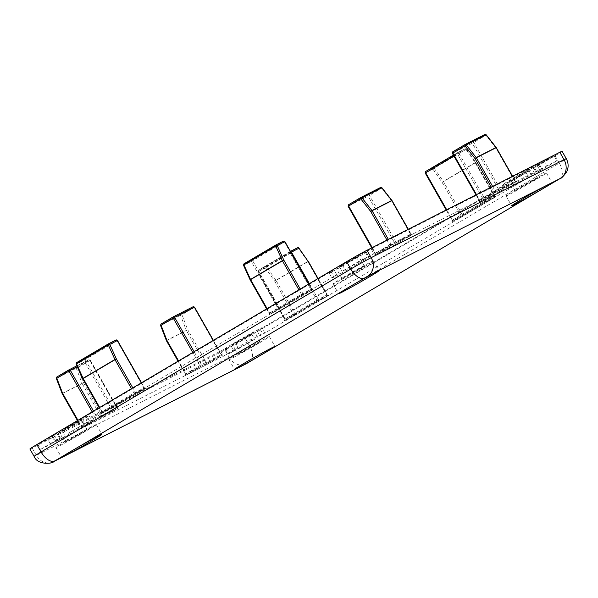 <?xml version="1.0" encoding="UTF-8"?>
<svg xmlns="http://www.w3.org/2000/svg" width="598" height="598" viewBox="0 0 598 598"><rect width="100%" height="100%" fill="white"/><g stroke="black" fill="none" stroke-linecap="round" stroke-linejoin="round"><path stroke-width="0.45" stroke-dasharray="2.99 2.24" d="M515.551 189.88A23.247 0.65 150.4 0 0 506.02 195.935A23.247 0.65 150.4 0 0 516.56 190.598A23.247 0.65 150.4 0 0 536.922 179.026A23.247 0.65 150.4 0 0 546.445 172.972A23.247 0.65 150.4 0 0 535.913 178.309A23.247 0.65 150.4 0 0 515.551 189.88M238.46 353.5A23.247 0.65 150.4 0 0 228.937 359.548A23.247 0.65 150.4 0 0 239.477 354.21A23.247 0.65 150.4 0 0 259.831 342.639A23.247 0.65 150.4 0 0 269.362 336.584A23.247 0.65 150.4 0 0 258.822 341.921A23.247 0.65 150.4 0 0 238.46 353.5M65.414 441.444A23.247 0.65 150.4 0 0 55.883 447.491A23.247 0.65 150.4 0 0 66.423 442.154A23.247 0.65 150.4 0 0 86.785 430.582A23.247 0.65 150.4 0 0 96.308 424.528A23.247 0.65 150.4 0 0 85.776 429.865A23.247 0.65 150.4 0 0 65.414 441.444M342.497 277.823A23.247 0.65 150.4 0 0 332.974 283.878A23.247 0.65 150.4 0 0 343.506 278.541A23.247 0.65 150.4 0 0 363.868 266.97A23.247 0.65 150.4 0 0 373.399 260.915A23.247 0.65 150.4 0 0 362.859 266.252A23.247 0.65 150.4 0 0 342.497 277.823M514.773 177.576L509.541 180.895L515.327 177.972L531.727 168.292L514.773 177.576M532.1 181.471L515.14 190.755L531.547 181.082L537.325 178.152L532.1 181.471M237.683 341.189L232.458 344.515L238.243 341.585L254.643 331.912L237.683 341.189M255.01 345.091L238.056 354.367L254.456 344.695L260.242 341.764L255.01 345.091M64.636 429.132L59.404 432.459L65.189 429.528L81.59 419.856L64.636 429.132M81.963 433.034L65.003 442.311L81.41 432.638L87.188 429.708L81.963 433.034M341.72 265.519L336.495 268.838L342.273 265.916L358.68 256.236L341.72 265.519M359.047 269.414L342.093 278.698L358.494 269.025L364.279 266.095L359.047 269.414M333.983 269.795L65.264 428.467A21.259 0.591 -29.6 0 1 88.99 415.655A21.259 0.591 -29.6 0 1 80.274 421.186A21.259 0.591 -29.6 0 1 57.976 433.767L60.779 438.693L55.816 441.623L228.615 353.396A21.259 0.591 -29.6 0 1 227.86 353.642A21.259 0.591 -29.6 0 1 246.055 342.624A21.259 0.591 -29.6 0 1 264.839 332.638A21.259 0.591 -29.6 0 1 259.951 335.882L531.757 175.64L528.961 170.714L525.866 172.284A21.259 0.591 -29.6 0 1 502.148 185.096A21.259 0.591 -29.6 0 1 513.077 178.264A21.259 0.591 -29.6 0 1 533.154 166.992L538.955 163.56L371.119 248.858L365.318 252.281A21.259 0.591 -29.6 0 1 366.073 252.035A21.259 0.591 -29.6 0 1 357.357 257.574A21.259 0.591 -29.6 0 1 338.737 268.158A21.259 0.591 -29.6 0 1 329.094 273.039A21.259 0.591 -29.6 0 1 333.983 269.795L336.779 274.729L68.067 433.401A21.259 0.591 -29.6 0 1 91.786 420.581A21.259 0.591 -29.6 0 1 83.07 426.12A21.259 0.591 -29.6 0 1 60.779 438.693M365.318 252.281L368.121 257.215A21.259 0.591 -29.6 0 1 368.869 256.968A21.259 0.591 -29.6 0 1 360.16 262.5A21.259 0.591 -29.6 0 1 341.533 273.092A21.259 0.591 -29.6 0 1 331.897 277.973A21.259 0.591 -29.6 0 1 336.779 274.729M562.075 151.279A17.013 0.478 -29.6 0 1 555.101 155.704L245.367 338.595A17.013 0.478 -29.6 0 1 224.99 349.987L32.135 447.992A17.013 0.478 -29.6 0 1 29.9 448.978M57.976 433.767L225.812 348.47A21.259 0.591 -29.6 0 1 225.065 348.716A21.259 0.591 -29.6 0 1 243.259 337.698A21.259 0.591 -29.6 0 1 262.036 327.711A21.259 0.591 -29.6 0 1 257.155 330.956L528.961 170.714M248.783 335.897A21.259 0.591 -29.6 0 1 231.03 345.823L226.066 348.754L235.971 343.715L251.87 334.327L248.783 335.897L251.586 340.823A21.259 0.591 -29.6 0 1 233.825 350.749L228.862 353.68L226.066 348.754M544.173 160.914L538.372 164.338A21.259 0.591 -29.6 0 1 539.127 164.091A21.259 0.591 -29.6 0 1 534.238 167.335L554.077 155.884L544.173 160.914L546.968 165.84L541.168 169.271A21.259 0.591 -29.6 0 1 541.923 169.025A21.259 0.591 -29.6 0 1 537.041 172.269L534.238 167.335M339.26 266.424L342.355 264.854A21.259 0.591 -29.6 0 1 360.108 254.935L365.909 251.504L356.004 256.542L339.26 266.424L342.063 271.357L345.151 269.78A21.259 0.591 -29.6 0 1 362.904 259.861L360.108 254.935M47.803 439.343L52.766 436.413A21.259 0.591 -29.6 0 1 52.011 436.66A21.259 0.591 -29.6 0 1 56.892 433.415L37.898 444.374L47.803 439.343L50.598 444.269L55.562 441.339A21.259 0.591 -29.6 0 1 54.814 441.586A21.259 0.591 -29.6 0 1 59.695 438.341L56.892 433.415M260.242 329.386L263.045 334.312M257.155 330.956L259.951 335.882M225.812 348.47L228.615 353.396M220.856 351.4L223.652 356.326M53.013 436.697L55.816 441.623M65.264 428.467L68.067 433.401M62.177 430.044L64.973 434.97M330.888 271.372L333.691 276.298M371.119 248.858L373.922 253.784L368.121 257.215M538.955 163.56L541.758 168.494L373.922 253.784M533.154 166.992L535.957 171.918L541.758 168.494M525.866 172.284L528.669 177.21A21.259 0.591 -29.6 0 1 504.951 190.029A21.259 0.591 -29.6 0 1 515.872 183.19A21.259 0.591 -29.6 0 1 535.957 171.918M531.757 175.64L528.669 177.21M231.03 345.823L233.825 350.749M251.87 334.327L254.673 339.253L251.586 340.823M235.971 343.715L238.766 348.649L254.673 339.253M228.862 353.68L238.766 348.649M538.372 164.338L541.168 169.271M554.077 155.884L556.873 160.81L546.968 165.84M537.333 165.766L540.129 170.699L556.873 160.81M537.041 172.269L540.129 170.699M342.355 264.854L345.151 269.78M356.004 256.542L358.8 261.468L342.063 271.357M365.909 251.504L368.704 256.437L358.8 261.468M362.904 259.861L368.704 256.437M52.766 436.413L55.562 441.339M37.898 444.374L40.701 449.307L50.598 444.269M53.805 434.985L56.601 439.911L40.701 449.307M59.695 438.341L56.601 439.911M76.088 364.137L82.801 378.713M243.513 265.273L250.226 279.849M451.961 221.768A1.136 0.972 -116.9 0 0 452.245 220.288L461.103 215.788L442.116 182.36L432.93 169.137L434.185 168.21L443.365 181.433L442.116 182.36L443.469 181.605A1.136 0.583 59.4 0 0 443.365 181.433L475.178 162.649L465.999 149.425L466.515 149.208L475.694 162.439L475.178 162.649A1.136 0.583 -120.6 0 1 475.283 162.82L443.469 181.605L462.463 215.026L461.103 215.788A1.136 0.972 63.1 0 1 460.826 217.268L452.596 221.312L484.41 202.528L495.981 196.503L460.826 217.268M293.401 316.125A1.136 0.972 -116.9 0 0 293.678 314.645L274.691 281.224L276.052 280.462A1.136 0.583 59.4 0 0 275.947 280.298L274.691 281.224L265.512 267.994L266.76 267.067L275.947 280.298L307.753 261.513A1.136 0.583 -120.6 0 1 307.858 261.677L276.052 280.462L295.038 313.89L284.67 319.22L318.3 299.381A1.136 0.972 -116.9 0 0 319.698 299.867L327.928 295.823L296.122 314.608L284.543 320.633L319.698 299.867M308.269 261.296L307.753 261.513L298.574 248.29L298.918 248.103M250.457 361.379A14.173 7.296 59.4 0 0 249.568 345.988L559.302 163.097A14.173 7.296 -120.6 0 1 560.221 178.466M53.222 461.843A14.173 12.147 63.1 0 1 36.336 455.384L229.191 357.38A14.173 12.147 -116.9 0 0 246.077 363.838M555.101 155.704L559.302 163.097A17.013 0.478 150.4 0 0 566.269 158.664M245.367 338.595L249.568 345.988A17.013 0.478 150.4 0 1 229.191 357.38L224.99 349.987M32.135 447.992L36.336 455.384A17.013 0.478 150.4 0 1 34.101 456.371M144.978 388.805L113.164 407.589L101.585 413.607L134.027 394.366L144.978 388.805A1.136 0.583 -120.6 0 1 143.894 388.08L110.727 407.627A1.136 0.972 63.1 0 1 110.451 409.107M202.879 365.161L222.688 355.092L205.107 365.475L185.305 375.544L202.879 365.161A1.136 0.972 63.1 0 1 201.481 364.668L220.976 354.831A1.136 0.583 59.4 0 0 222.06 355.556M312.395 289.94L280.589 308.725L269.01 314.75L301.452 295.502L312.395 289.94A1.136 0.583 -120.6 0 1 311.319 289.223L278.145 308.762A1.136 0.972 63.1 0 1 277.868 310.242M496.706 191.659L516.515 181.598L498.934 191.973L479.133 202.042L496.706 191.659A1.136 0.972 63.1 0 1 495.316 191.166L514.803 181.336A1.136 0.583 59.4 0 0 515.887 182.054M394.687 244.956L374.886 255.017L392.46 244.634L412.269 234.573L394.687 244.956A1.136 0.972 -116.9 0 0 394.964 243.476L375.477 253.305A1.136 0.583 -120.6 0 1 375.529 254.554A1.136 0.583 -120.6 0 1 375.514 254.561M98.633 418.137L118.441 408.075L100.86 418.45L81.051 428.519L98.633 418.137A1.136 0.972 63.1 0 1 97.235 417.651L116.73 407.814A1.136 0.583 59.4 0 0 117.806 408.531M113.164 407.589A1.136 0.583 -120.6 0 1 112.08 406.864L85.208 359.555A1.136 0.583 59.4 0 0 84.124 358.837L115.937 340.053A1.136 0.583 -120.6 0 1 117.021 340.77L85.208 359.555L76.282 364.16A1.136 0.972 63.1 0 1 76.559 362.68L84.124 358.837A1.136 0.972 -116.9 0 0 83.847 360.317L110.727 407.627L101.712 412.194L133.989 393.118L143.894 388.08L117.021 340.77L117.35 340.568M145.606 388.341A1.136 0.972 63.1 0 1 144.208 387.855L141.367 382.847M136.748 392.849A1.136 0.972 63.1 0 1 135.35 392.355L132.816 387.9M134.027 394.366A1.136 0.583 59.4 0 0 134.042 394.359A1.136 0.583 59.4 0 0 133.989 393.118L131.478 388.693M141.509 382.765L144.357 387.788L145.725 388.289L134.042 394.359L102.236 413.136A1.136 0.583 59.4 0 0 102.236 413.136A1.136 0.583 59.4 0 0 102.183 411.895L99.664 407.477M101.585 413.607A1.136 0.972 -116.9 0 0 101.862 412.127L82.726 378.766M222.688 355.092A1.136 0.972 63.1 0 1 221.29 354.607L213.232 340.419M213.374 340.337L221.439 354.539L222.807 355.04L200.181 366.671A1.136 0.583 59.4 0 0 200.181 366.671A1.136 0.583 59.4 0 0 200.128 365.43L201.481 364.668L194.118 351.699M185.933 375.081A1.136 0.583 59.4 0 0 185.948 375.073A1.136 0.583 59.4 0 0 185.896 373.832L200.128 365.43L192.78 352.491M185.305 375.544A1.136 0.972 -116.9 0 0 185.582 374.064L185.896 373.832L178.548 360.893M205.107 365.475A1.136 0.972 -116.9 0 0 205.383 363.995L185.582 374.064L166.588 340.636A1.136 0.972 63.1 0 1 166.506 340.456L186.314 330.395A1.136 0.972 -116.9 0 0 186.397 330.574L166.438 340.703M207.827 363.958A1.136 0.583 -120.6 0 1 206.744 363.24L205.383 363.995L186.397 330.574L187.757 329.812L206.744 363.24L220.976 354.831L194.096 307.522L181.949 314.698L187.757 329.812L186.314 330.395L180.506 315.281L181.949 314.698A1.136 0.583 59.4 0 0 180.865 313.98L193.019 306.804A1.136 0.583 -120.6 0 1 194.096 307.522L194.432 307.32M280.589 308.725A1.136 0.583 -120.6 0 1 279.505 308.007L252.633 260.691A1.136 0.583 59.4 0 0 251.549 259.973L283.362 241.188A1.136 0.583 -120.6 0 1 284.439 241.913L252.633 260.691L243.707 265.295A1.136 0.972 63.1 0 1 243.984 263.815L251.549 259.973A1.136 0.972 -116.9 0 0 251.272 261.453L278.145 308.762L269.137 313.33L301.414 294.253L311.319 289.223L284.439 241.913L284.775 241.712M313.031 289.484A1.136 0.972 63.1 0 1 311.633 288.991L308.792 283.99M304.173 293.984A1.136 0.972 63.1 0 1 302.775 293.491L300.241 289.036M308.934 283.908L311.782 288.924L313.15 289.425L301.467 295.494A1.136 0.583 59.4 0 0 301.467 295.494A1.136 0.583 59.4 0 0 301.414 294.253L298.903 289.828M269.638 314.286A1.136 0.583 59.4 0 0 269.661 314.279A1.136 0.583 59.4 0 0 269.601 313.038L267.089 308.613M269.01 314.75A1.136 0.972 -116.9 0 0 269.287 313.27L250.151 279.909M516.515 181.598A1.136 0.972 63.1 0 1 515.117 181.104L512.426 176.358M493.993 193.176A1.136 0.583 59.4 0 0 494.008 193.169A1.136 0.583 59.4 0 0 493.955 191.928L495.316 191.166L492.617 186.427M479.76 201.578A1.136 0.583 59.4 0 0 479.775 201.571A1.136 0.583 59.4 0 0 479.723 200.33L493.955 191.928L491.227 187.129M479.133 202.042A1.136 0.972 -116.9 0 0 479.409 200.562L479.723 200.33L476.479 194.627M498.934 191.973A1.136 0.972 -116.9 0 0 499.218 190.493L479.409 200.562L452.529 153.252A1.136 0.972 63.1 0 1 452.806 151.772L472.614 141.704A1.136 0.972 -116.9 0 0 472.338 143.184L452.38 153.32M501.655 190.456A1.136 0.583 -120.6 0 1 500.571 189.738L499.218 190.493L472.338 143.184L473.698 142.429L500.571 189.738L514.803 181.336L495.817 147.908L485.845 135.253L473.698 142.429A1.136 0.583 59.4 0 0 472.614 141.704L484.769 134.528A1.136 0.583 -120.6 0 1 485.845 135.253L486.137 134.961M463.54 215.751A1.136 0.583 -120.6 0 1 462.463 215.026L494.269 196.241L475.283 162.82L475.597 162.589L494.733 195.95L494.269 196.241A1.136 0.583 -120.6 0 0 495.353 196.966M495.981 196.503A1.136 0.972 63.1 0 1 494.591 196.017L485.726 200.517L458.853 153.208L466.418 149.365A1.136 0.972 -116.9 0 0 465.02 148.872L457.455 152.714A1.136 0.972 63.1 0 1 458.853 153.208L457.492 153.97L484.365 201.279L485.726 200.517A1.136 0.972 63.1 0 0 487.078 201.033L484.425 202.52A1.136 0.583 59.4 0 0 484.425 202.52A1.136 0.583 59.4 0 0 484.365 201.279L452.559 220.064L446.706 209.756M487.123 201.01A1.136 0.972 63.1 0 1 487.078 201.033L496.101 196.45L494.733 195.95L475.746 162.521L466.515 149.208L465.065 148.85L457.44 152.729A1.136 0.583 -120.6 0 1 457.455 152.714L453.404 155.106L457.44 152.729A1.136 0.583 -120.6 0 0 457.492 153.97L453.942 156.063M484.425 202.52L452.611 221.305A1.136 0.583 59.4 0 0 452.611 221.305A1.136 0.583 59.4 0 0 452.559 220.064L452.095 220.356L425.365 172.979A1.136 0.972 63.1 0 1 425.641 171.499L433.206 167.657A1.136 0.972 -116.9 0 0 432.93 169.137L425.215 173.046M374.886 255.017A1.136 0.972 -116.9 0 0 375.163 253.537L348.283 206.228A1.136 0.972 63.1 0 1 348.559 204.748L368.368 194.686A1.136 0.972 -116.9 0 0 368.091 196.166L348.133 206.295M397.408 243.431A1.136 0.583 -120.6 0 1 396.325 242.713L394.964 243.476L368.091 196.166L369.452 195.404L396.325 242.713L410.557 234.311L391.57 200.883L381.599 188.228L369.452 195.404A1.136 0.583 59.4 0 0 368.368 194.686L380.522 187.51A1.136 0.583 -120.6 0 1 381.599 188.228L381.89 187.944M411.641 235.029A1.136 0.583 -120.6 0 1 410.557 234.311L410.871 234.08A1.136 0.972 63.1 0 0 412.224 234.595L411.02 234.012L408.322 229.266M412.269 234.573A1.136 0.972 63.1 0 1 412.224 234.595L392.415 244.664A1.136 0.972 63.1 0 1 391.062 244.148L410.871 234.08L408.18 229.333M392.46 244.634A1.136 0.972 63.1 0 1 392.415 244.664L389.761 246.144A1.136 0.583 59.4 0 0 389.761 246.144A1.136 0.583 59.4 0 0 389.709 244.903L391.062 244.148L388.371 239.402M372.233 247.602L375.477 253.305L389.709 244.903L386.981 240.104M316.985 301.392A1.136 0.583 59.4 0 0 317 301.377A1.136 0.583 59.4 0 0 316.947 300.136L290.067 252.827A1.136 0.583 -120.6 0 1 290.015 251.586A1.136 0.583 -120.6 0 1 290.03 251.579L258.216 270.363A1.136 0.583 59.4 0 0 258.201 270.371A1.136 0.583 59.4 0 0 258.261 271.612L290.979 252.311M328.564 295.367A1.136 0.972 63.1 0 1 328.511 295.39L317 301.377L285.186 320.162A1.136 0.583 59.4 0 0 285.186 320.162A1.136 0.583 59.4 0 0 285.134 318.921L258.261 271.612L257.79 271.911L284.82 319.153A1.136 0.972 -116.9 0 1 284.543 320.633M296.122 314.608A1.136 0.583 -120.6 0 1 295.038 313.89L326.844 295.106L307.858 261.677L308.194 261.476M327.928 295.823A1.136 0.583 -120.6 0 1 326.844 295.106L327.166 294.874A1.136 0.972 63.1 0 0 328.511 295.39L327.315 294.807L318.054 278.519M309.368 283.646L318.3 299.381L327.166 294.874L317.919 278.601M118.441 408.075A1.136 0.972 63.1 0 1 117.044 407.582L90.171 360.273A1.136 0.972 -116.9 0 0 88.773 359.779L76.858 365.834L88.818 359.757L90.32 360.205L77.299 366.813M95.919 419.654A1.136 0.583 59.4 0 0 95.934 419.647A1.136 0.583 59.4 0 0 95.882 418.406L97.235 417.651L93.52 411.103M103.581 416.933A1.136 0.583 -120.6 0 1 102.497 416.215L116.73 407.814L89.85 360.504L90.32 360.205L117.193 407.515L118.561 408.015L98.588 418.166L81.702 428.048A1.136 0.583 59.4 0 0 81.702 428.048A1.136 0.583 59.4 0 0 81.649 426.808L95.882 418.406L92.182 411.895M81.051 428.519A1.136 0.972 -116.9 0 0 81.328 427.039L81.649 426.808L77.949 420.297M100.86 418.45A1.136 0.972 -116.9 0 0 101.137 416.97L81.328 427.039L62.342 393.611A1.136 0.972 63.1 0 1 62.259 393.439L82.068 383.37A1.136 0.972 -116.9 0 0 82.15 383.55L62.192 393.678M102.497 416.215L101.137 416.97L82.15 383.55L83.511 382.787L102.497 416.215M265.512 267.994L257.94 271.843A1.136 0.972 63.1 0 1 258.216 270.363L265.789 266.514A1.136 0.972 -116.9 0 0 265.512 267.994M77.703 367.68L83.511 382.787L82.068 383.37L76.26 368.256L77.703 367.68A1.136 0.583 59.4 0 0 76.619 366.955L88.773 359.779A1.136 0.583 -120.6 0 1 89.85 360.504L77.703 367.68M160.563 325.439L166.506 340.456M290.449 251.369L290.03 251.579A1.136 0.972 63.1 0 1 290.501 251.459M56.317 378.414L62.259 393.439M180.865 313.98L161.056 324.041A1.136 0.972 -116.9 0 0 160.698 325.342L180.506 315.281A1.136 0.972 63.1 0 1 180.865 313.98M465.999 149.425L434.185 168.21A1.136 0.583 -120.6 0 0 433.206 167.657L465.02 148.872A1.136 0.583 59.4 0 1 465.999 149.425M265.789 266.514L297.595 247.729A1.136 0.583 59.4 0 1 298.574 248.29L266.76 267.067A1.136 0.583 -120.6 0 0 265.789 266.514M76.619 366.955L56.81 377.024A1.136 0.972 -116.9 0 0 56.451 378.325L76.26 368.256A1.136 0.972 63.1 0 1 76.619 366.955M506.02 195.935L511.619 205.794M228.937 359.548L234.536 369.407M55.883 447.491L61.482 457.35M332.974 283.878L338.573 293.738M515.14 190.755L509.541 180.895M238.056 354.367L232.458 344.515M65.003 442.311L59.404 432.459M342.093 278.698L336.495 268.838M329.094 273.039L331.897 277.973M546.445 172.972L552.044 182.824M269.362 336.584L274.96 346.444M96.308 424.528L101.907 434.387M373.399 260.915L378.997 270.767M537.325 178.152L531.727 168.292M260.242 341.764L254.643 331.912M87.188 429.708L81.59 419.856M364.279 266.095L358.68 256.236M225.065 348.716L227.86 353.642M262.036 327.711L264.839 332.638M88.99 415.655L91.786 420.581M366.073 252.035L368.869 256.968M502.148 185.096L504.951 190.029M539.127 164.091L541.923 169.025M52.011 436.66L54.814 441.586M102.236 413.136L101.443 413.622L101.712 412.194L99.193 407.754M200.181 366.671L185.163 375.559L185.432 374.124L178.069 361.177M301.467 295.494L268.868 314.765L269.137 313.33L266.618 308.889M475.993 194.873L479.26 200.629L478.991 202.057L496.661 191.689L516.635 181.538L515.267 181.037L512.568 176.283M452.611 221.305L451.826 221.791L452.095 220.356L446.213 210.01M371.747 247.849L375.013 253.604L374.744 255.032L389.761 246.144M290.441 251.362L258.201 270.371L257.79 271.911L284.67 319.22L284.401 320.648L285.186 320.162M81.702 428.048L80.917 428.534L81.186 427.107L77.471 420.581"/><path stroke-width="0.9" d="M542.521 188.878A23.247 0.65 -29.6 0 1 522.159 200.457A23.247 0.65 -29.6 0 1 511.619 205.794A23.247 0.65 -29.6 0 1 521.15 199.739A23.247 0.65 -29.6 0 1 541.511 188.161A23.247 0.65 -29.6 0 1 552.044 182.824A23.247 0.65 -29.6 0 1 542.521 188.878M265.43 352.491A23.247 0.65 -29.6 0 1 245.075 364.07A23.247 0.65 -29.6 0 1 234.536 369.407A23.247 0.65 -29.6 0 1 244.066 363.352A23.247 0.65 -29.6 0 1 264.421 351.781A23.247 0.65 -29.6 0 1 274.96 346.444A23.247 0.65 -29.6 0 1 265.43 352.491M92.384 440.434A23.247 0.65 -29.6 0 1 72.022 452.013A23.247 0.65 -29.6 0 1 61.482 457.35A23.247 0.65 -29.6 0 1 71.013 451.296A23.247 0.65 -29.6 0 1 91.374 439.724A23.247 0.65 -29.6 0 1 101.907 434.387A23.247 0.65 -29.6 0 1 92.384 440.434M369.467 276.822A23.247 0.65 -29.6 0 1 349.112 288.4A23.247 0.65 -29.6 0 1 338.573 293.738A23.247 0.65 -29.6 0 1 348.096 287.683A23.247 0.65 -29.6 0 1 368.458 276.104A23.247 0.65 -29.6 0 1 378.997 270.767A23.247 0.65 -29.6 0 1 369.467 276.822M364.317 278.063A14.173 7.296 -120.6 0 1 350.802 269.055A17.013 0.478 150.4 0 1 371.179 257.663L366.978 250.27L559.84 152.266A17.013 0.478 -29.6 0 1 562.075 151.279L566.269 158.664A17.013 0.478 150.4 0 0 564.041 159.659L371.179 257.663A14.173 12.147 63.1 0 1 367.718 276.164L559.78 178.727L246.653 363.517L53.798 461.529L367.718 276.164M36.874 444.553L41.068 451.946A17.013 0.478 150.4 0 0 34.101 456.371L29.9 448.978A17.013 0.478 -29.6 0 1 36.874 444.553L346.608 261.662L350.802 269.055L41.068 451.946A14.173 7.296 59.4 0 0 54.582 460.953M366.978 250.27A17.013 0.478 150.4 0 0 346.608 261.662M132.816 387.9L116.363 358.927L115.003 359.69A1.136 0.583 -120.6 0 1 114.913 359.518L116.363 358.927L109.77 344.388L108.32 344.971L114.913 359.518L83.1 378.295A1.136 0.583 59.4 0 0 83.189 378.474L115.003 359.69L131.478 388.693M82.801 378.713L83.1 378.295L76.507 363.756L76.088 364.137L82.726 378.766L99.193 407.754M300.241 289.036L283.781 260.07L282.428 260.825A1.136 0.583 -120.6 0 1 282.338 260.653L283.781 260.07L277.188 245.524L275.745 246.107L282.338 260.653L250.525 279.438A1.136 0.583 59.4 0 0 250.614 279.61L282.428 260.825L298.903 289.828M250.226 279.849L250.525 279.438L243.932 264.892L243.513 265.273L250.151 279.909L266.618 308.889M308.194 261.476L298.993 248.222L308.179 261.453L317.919 278.601M298.918 248.103L297.64 247.707A1.136 0.972 -116.9 0 0 297.595 247.729L290.449 251.369M560.573 178.152A14.173 12.147 -116.9 0 0 564.041 159.659L559.84 152.266M250.046 361.618A14.173 7.296 59.4 0 0 250.256 361.506A14.173 7.296 59.4 0 0 250.457 361.379M560.221 178.466A14.173 7.296 -120.6 0 1 559.99 178.615A14.173 7.296 -120.6 0 1 559.78 178.727M53.798 461.529A14.173 12.147 63.1 0 1 53.222 461.843L246.077 363.838A14.173 12.147 -116.9 0 0 246.653 363.517M117.35 340.568L117.335 340.539A1.136 0.972 -116.9 0 0 115.982 340.023L108.35 343.902A1.136 0.583 59.4 0 1 108.373 343.895A1.136 0.972 63.1 0 1 109.77 344.388L117.335 340.539L141.367 382.847M99.664 407.477L83.189 378.474L82.726 378.766M194.118 351.699L174.609 317.359L194.417 307.297L213.232 340.419M178.548 360.893L166.909 340.404L161.101 325.297L173.248 318.121L192.78 352.491M284.775 241.712L284.76 241.682A1.136 0.972 -116.9 0 0 283.407 241.166L275.775 245.045A1.136 0.583 59.4 0 0 275.775 245.045A1.136 0.972 63.1 0 1 277.188 245.524L284.76 241.682L308.792 283.99M267.089 308.613L250.614 279.61L250.151 279.909M492.617 186.427L476.322 157.745L496.131 147.676L512.426 176.358M476.479 194.627L452.85 153.021L464.997 145.845L474.969 158.5L491.227 187.129M446.706 209.756L425.679 172.747L453.942 156.063M388.371 239.402L372.076 210.72L391.884 200.659L408.18 229.333M372.233 247.602L348.597 205.996L360.751 198.82L370.715 211.483L386.981 240.104M309.368 283.646L291.428 252.072L298.993 248.222A1.136 0.972 -116.9 0 0 297.64 247.707L290.441 251.362M93.52 411.103L70.362 370.341L77.299 366.813M77.949 420.297L62.663 393.387L56.847 378.272L69.002 371.096L92.182 411.895M141.509 382.765L117.485 340.479L115.982 340.023A1.136 0.972 -116.9 0 0 115.937 340.053L108.462 343.85M174.609 317.359L173.248 318.121A1.136 0.583 -120.6 0 1 173.196 316.88A1.136 0.972 63.1 0 1 174.609 317.359M194.432 307.32L194.417 307.297A1.136 0.972 -116.9 0 0 193.019 306.804L173.308 316.82M166.506 340.456L166.909 340.404L166.438 340.703L178.069 361.177M173.181 316.888L161.056 324.041A1.136 0.583 59.4 0 0 161.101 325.297L160.563 325.439L166.438 340.703M213.374 340.337L194.567 307.23L193.064 306.774L173.196 316.88A1.136 0.583 -120.6 0 1 173.211 316.865L161.041 324.056A1.136 0.583 59.4 0 0 161.041 324.056L160.563 325.439M308.934 283.908L284.91 241.614L283.407 241.166A1.136 0.972 -116.9 0 0 283.362 241.188L275.887 244.986M476.322 157.745L474.969 158.5L476.217 157.58A1.136 0.972 63.1 0 1 476.322 157.745M496.146 147.706L496.131 147.676A1.136 0.972 -116.9 0 0 496.019 147.512L476.217 157.58L466.246 144.925L464.997 145.845A1.136 0.583 -120.6 0 1 464.945 144.604A1.136 0.583 -120.6 0 1 464.96 144.596L452.806 151.772A1.136 0.583 59.4 0 0 452.791 151.78A1.136 0.583 59.4 0 0 452.85 153.021L452.38 153.32L475.993 194.873M486.137 134.961L496.101 147.624M425.215 173.046L425.627 171.506L453.404 155.106L425.641 171.499A1.136 0.583 59.4 0 0 425.627 171.506A1.136 0.583 59.4 0 0 425.679 172.747L425.215 173.046L446.213 210.01M360.684 197.594L348.559 204.748A1.136 0.583 59.4 0 0 348.544 204.755A1.136 0.583 59.4 0 0 348.597 205.996L348.133 206.295L371.747 247.849M381.89 187.944L391.854 200.607M391.899 200.681L391.884 200.659A1.136 0.972 -116.9 0 0 391.772 200.494L371.971 210.556A1.136 0.972 63.1 0 1 372.076 210.72L370.715 211.483L371.971 210.556L361.999 197.901L360.751 198.82A1.136 0.583 -120.6 0 1 360.699 197.579A1.136 0.583 -120.6 0 1 360.714 197.572L348.544 204.755L348.133 206.295M290.501 251.459A1.136 0.972 63.1 0 1 291.428 252.072L290.979 252.311M70.362 370.341L69.002 371.096A1.136 0.583 -120.6 0 1 68.949 369.856A1.136 0.972 63.1 0 1 70.362 370.341M68.934 369.863L56.81 377.024L68.949 369.856A1.136 0.583 -120.6 0 1 68.964 369.848L76.858 365.834L69.054 369.796M62.259 393.439L62.663 393.387L62.192 393.678L77.471 420.581M56.317 378.414L56.795 377.032A1.136 0.583 59.4 0 0 56.795 377.032A1.136 0.583 59.4 0 0 56.847 378.272L56.317 378.414L62.192 393.678M108.335 343.917L76.559 362.68A1.136 0.583 -120.6 0 1 76.559 362.68L76.088 364.137M76.507 363.756L108.32 344.971A1.136 0.583 59.4 0 1 108.35 343.902L76.544 362.687A1.136 0.583 -120.6 0 0 76.507 363.756M275.76 245.053L243.984 263.815A1.136 0.583 -120.6 0 1 243.984 263.815L243.513 265.273M243.932 264.892L275.745 246.107A1.136 0.583 59.4 0 1 275.775 245.045L243.969 263.83A1.136 0.583 -120.6 0 0 243.932 264.892M465.057 144.544L484.769 134.528A1.136 0.972 63.1 0 1 486.054 134.856L466.246 144.925A1.136 0.972 -116.9 0 0 464.96 144.596L452.791 151.78L452.38 153.32M360.803 197.527L380.522 187.51A1.136 0.972 63.1 0 1 381.808 187.832L361.999 197.901A1.136 0.972 -116.9 0 0 360.714 197.572L380.567 187.48L381.973 187.794L392.034 200.592L408.322 229.266M246.077 363.838L559.99 178.615C560.939 178.809 563.137 176.649 566.568 172.119C568.728 167.567 568.623 163.082 566.269 158.664M34.101 456.371C37.801 466.126 54.403 463.046 53.222 461.843M464.945 144.604L484.814 134.505L486.219 134.812L496.28 147.609L512.568 176.283M308.269 261.296L318.054 278.519"/></g></svg>
